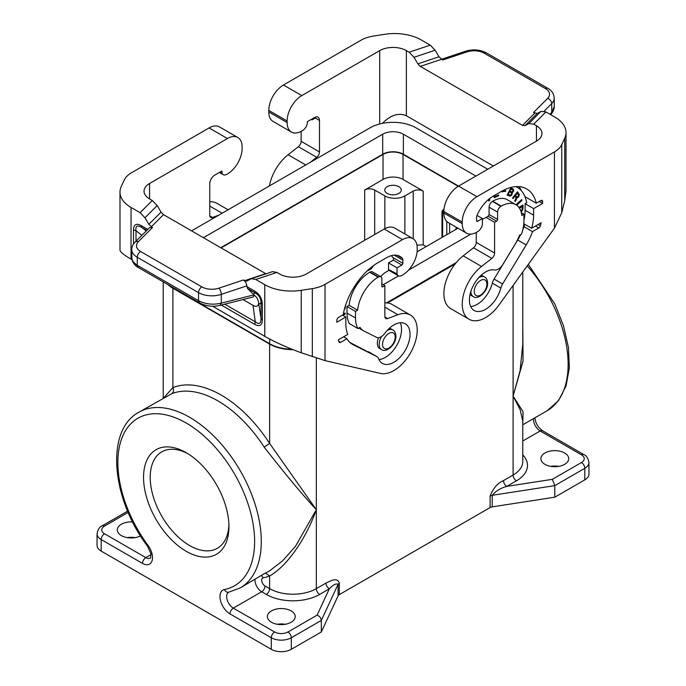 <?xml version="1.0" encoding="UTF-8"?>
<svg xmlns="http://www.w3.org/2000/svg" width="686" height="686" viewBox="0 0 686 686"><rect width="100%" height="100%" fill="white"/><g stroke="black" fill="none" stroke-linecap="round" stroke-linejoin="round"><path stroke-width="1.03" d="M561.757 144.609L564.732 138.203A37.739 21.789 -0 0 0 566.01 132.561L566.01 190.545L564.732 200.655L561.757 212.737L561.757 144.609A28.298 16.335 -0 0 1 554.434 151.932L476.916 196.685A20.752 11.979 -60 0 0 462.235 222.101L443.893 211.511A20.752 11.979 -60 0 1 458.565 186.095L403.368 154.23A14.62 8.438 180 0 0 382.694 154.23L220.763 247.715M475.913 176.079L403.368 134.199L403.368 154.23M522.775 272.033L522.775 344.106L520.108 370.672L513.102 396.088L523.049 411.711L522.775 423.614M522.775 324.367L523.049 361.033L513.102 396.088L520.108 409.551L522.775 421.11L522.775 461.558A33.014 19.062 -0 0 1 513.102 475.038L513.102 285.436M503.455 480.612C503.67 483.055 504.776 484.976 506.791 486.383C500.548 488.115 495.695 491.09 492.231 495.309L490.113 496.012C493.285 488.149 497.736 483.013 503.455 480.612L513.102 475.038A4.716 2.727 60 0 0 516.438 480.817A37.739 21.789 -0 0 0 522.775 454.861M374.685 234.526L374.685 190.048A7.074 4.082 0 0 0 364.678 190.048L383.02 179.449L383.02 154.419L221.098 247.912M516.438 480.817L506.791 486.383L552.35 479.334L554.794 485.628L554.794 497.187L584.806 479.857A14.149 8.172 0 0 0 588.957 474.077L588.957 462.518C588.125 458.188 586.419 455.547 583.829 454.586L542.523 430.739A4.716 2.727 120 0 0 540.165 430.971L581.471 454.818A4.716 2.727 -60 0 1 583.829 454.586M544.95 452.992A13.917 8.035 180 0 1 560.119 451.251A13.917 8.035 180 0 1 568.703 458.668A13.917 8.035 180 0 1 564.629 464.353A13.917 8.035 180 0 1 549.469 466.094A13.917 8.035 180 0 1 540.877 458.668A13.917 8.035 180 0 1 544.95 452.992M416.968 245.159L423.211 244.859L423.211 191.102L403.034 179.449A14.149 8.172 0 0 0 383.02 179.449M403.034 179.449L403.034 154.419A14.149 8.172 0 0 0 383.02 154.419M386.441 302.886L456.319 262.541M383.234 284.716L398.54 275.875M408.556 270.095L470.896 234.106M403.368 134.199A14.62 8.438 180 0 0 382.694 134.199L203.416 237.699M269.667 339.03L269.667 343.729A32.542 18.788 0 0 0 291.919 349.234M269.667 343.729L173.232 288.06A32.542 18.788 180 0 1 169.622 285.582M168.001 284.647A33.014 19.062 0 0 0 172.898 288.249L269.624 344.089L269.624 443.439L316.315 509.698L295.477 546.313L282.538 560.891L269.049 571.284L264.136 573.702M293.033 349.68A33.014 19.062 180 0 1 269.624 344.089M387.547 302.972L455.212 263.904M457.991 228.215L417.097 251.822M487.755 169.245L416.042 127.845A32.542 18.788 0 0 0 370.02 127.845L191.574 230.865M423.211 244.859L426.186 246.574M403.034 154.419L458.239 186.292M387.196 186.678A8.258 4.768 0 0 0 384.777 190.048A8.258 4.768 0 0 0 389.871 194.447A8.258 4.768 0 0 0 398.866 193.418A8.258 4.768 0 0 0 401.284 190.048A8.258 4.768 0 0 0 396.191 185.64A8.258 4.768 0 0 0 387.196 186.678M374.685 190.048L384.855 195.913A14.149 8.172 0 0 0 404.869 195.913L413.212 191.102A7.074 4.082 0 0 1 423.211 191.102M325.961 583.083L316.315 588.648A4.716 2.727 60 0 0 319.65 594.428L329.297 588.854C333.062 584.806 335.994 583.289 338.087 584.301L339.304 583.083C337.263 576.815 330.549 580.956 325.961 583.083C326.176 585.527 327.291 587.448 329.297 588.854L317.095 615.162C319.659 616.251 321.065 618 321.322 620.427L321.322 631.978L338.087 595.851A4.716 2.727 0 0 1 339.304 594.633L490.113 507.563A4.716 2.727 180 0 1 492.231 506.86L554.794 497.187M558.747 466.377A13.917 8.035 0 0 0 550.841 466.377M314.651 117.452A7.074 4.082 -60 0 1 314.651 117.64L314.651 118.412L312.645 119.561A2.358 1.363 -60 0 1 311.65 119.758A14.406 8.318 -60 0 0 310.99 119.561M566.01 132.561A37.739 21.789 -0 0 0 554.965 117.16L545.91 111.938L541.031 111.372L537.155 113.456L533.537 112.487L547.634 98.39A14.149 8.172 -0 0 0 545.387 88.528L484.145 53.165A14.149 8.172 180 0 0 467.063 51.87L442.642 60.016L439.014 56.792L435.138 50.241L430.259 45.165L421.213 39.942A37.739 21.789 180 0 0 384.76 34.3L373.673 36.015A28.298 16.335 180 0 0 360.982 40.242L283.464 85.004L301.806 95.594A20.752 11.979 -60 0 0 287.134 121.01L287.134 122.554A20.752 11.979 120 0 0 291.43 132.055A20.752 11.979 120 0 0 302.818 130.4A7.074 4.082 120 0 0 307.311 123.523L307.311 121.679L314.48 117.546A7.074 4.082 -60 0 1 318.021 117.195A7.074 4.082 -60 0 1 319.487 120.436L319.487 151.923A4.716 2.727 120 0 1 316.726 157.308L310.329 162.308M301.806 95.594L379.692 50.627A18.865 10.89 -0 0 1 406.369 50.627L409.113 52.213L413.992 57.29L417.868 63.841L420.312 66.379L522.509 125.384L524.953 125.667L537.155 113.456M536.443 125.727L536.443 141.136A18.865 10.89 180 0 0 541.974 133.427A18.865 10.89 180 0 0 536.443 125.727L533.708 124.14L528.82 123.583L524.953 125.667M550.026 114.305L551.724 112.375L551.184 114.125C553.328 111.475 554.348 108.928 554.254 106.476L551.724 112.375L551.724 103.603A18.865 10.89 -0 0 0 554.254 98.149C553.834 93.656 551.664 90.372 547.745 88.288A4.716 2.727 120 0 0 545.387 88.528M493.371 166.003L406.369 115.771C398.858 112.444 390.823 114.982 382.274 123.403M501.26 206.126L492.754 201.212A29.241 16.884 -60 0 1 507.374 199.763L515.881 204.677A29.241 16.884 -60 0 0 501.26 206.126L500.926 206.315A4.716 2.727 -60 0 0 497.59 212.094L497.59 219.409A1.415 0.815 -60 0 1 496.587 221.141L494.589 222.298L494.589 253.014A4.716 2.727 120 0 1 491.836 258.399L481.529 266.451A33.014 19.062 120 0 0 463.316 295.409A33.014 19.062 120 0 0 469.078 319.256A33.014 19.062 120 0 0 498.979 305.013L554.434 228.155L561.757 212.737M481.529 266.451L463.187 255.861A33.014 19.062 120 0 0 444.974 284.819A33.014 19.062 120 0 0 450.728 308.657L469.078 319.256M463.187 255.861L473.486 247.809A4.716 2.727 120 0 0 476.247 242.424L476.247 232.485M502.109 191.583L505.205 191.317L505.385 190.717M505.539 191.505L505.788 190.682L502.289 190.991L502.041 191.814L505.205 191.317M521.506 199.772L521.652 200.269L516.429 205.011M516.738 205.225L521.977 200.458L521.72 199.566L516.275 204.522L516.412 205.003M507.134 195.064L509.827 195.99L511.327 195.227L512.099 192.406L513.514 190.622L513.068 188.967M512.742 189.919L510.744 189.01L509.724 190.957L511.079 189.207L512.957 190.116L512.974 190.982L512.03 191.883L510.058 191.154M511.302 192.663L509.304 191.754L508 194.241L509.638 191.951L511.576 192.886L511.585 194.078L510.367 195.193L508.335 194.43M511.662 195.416L512.433 192.603L513.84 190.819L513.274 189.053L510.838 188.015L507.117 195.107L510.161 196.187L511.327 195.227M498.293 195.081L494.134 197.379M494.889 195.167L495.112 196.47L495.266 194.944M494.323 195.493L494.1 197.739L498.576 195.784L498.662 194.927L495.112 196.47M489.358 198.743L489.358 200.286L488.758 200.629M488.758 199.24L488.758 201.015L489.358 200.286M489.693 200.475L489.693 198.486M521.068 211.7L522.449 209.084L522.663 205.225M519.456 208.15L522.217 206.563L519.276 207.875M522.217 206.563L522.003 209.633L520.94 211.297M521.188 212.111L521.171 211.588M521.506 211.785L521.669 210.911M522.003 211.099L522.02 210.31M522.355 210.508L522.303 209.659M522.638 209.847L522.449 209.084M522.783 209.281L522.586 208.415M522.921 208.604L522.663 207.686M522.989 207.875L522.989 205.028L518.925 207.386M514.98 196.145L516.112 198.143L514.706 200.852L515.272 201.615L516.91 197.937L518.316 197.294L519.251 195.527L519.242 194.404L517.415 191.788L512.553 197.971L513.034 198.614L514.98 196.145L512.802 198.297M517.321 191.917L518.908 194.207L518.916 195.339L517.981 197.096L516.575 197.748L515.006 201.264M517.287 193.212L515.255 195.184L516.832 196.882L515.589 195.373L517.287 193.212L518.513 195.33L517.879 196.702L516.832 196.882M378.595 337.666A11.319 6.534 120 0 0 379.701 348.505L381.536 349.568A11.319 6.534 -60 0 1 379.187 344.381A11.319 6.534 -60 0 1 381.502 336.552M218.911 215.087L212.514 217.479A4.716 2.727 -60 0 1 210.731 217.436A4.716 2.727 -60 0 1 209.753 215.275L209.753 183.788A7.074 4.082 120 0 1 214.761 175.119L221.93 170.977L221.93 172.821A7.074 4.082 -60 0 0 223.224 174.673A7.074 4.082 -60 0 0 226.423 174.51A20.752 11.979 -60 0 0 242.107 148.545L242.107 147.001A20.752 11.979 120 0 0 237.81 137.5A20.752 11.979 120 0 0 227.435 138.529L149.557 183.496L149.557 198.897L152.292 200.484L157.18 205.56L161.047 212.111L148.845 224.322L152.464 227.538L149.651 227.538L135.031 242.158A4.716 3.336 -135 0 1 138.366 241.644L152.464 227.538M131.926 259.642L131.035 259.128C123.84 254.935 120.153 251.899 119.99 250.047L119.99 192.063A37.739 21.789 -0 0 1 121.268 186.421L124.243 180.024A28.298 16.335 -0 0 1 131.566 172.701L209.084 127.939L227.435 138.529M237.81 137.5L219.469 126.91A20.752 11.979 120 0 0 209.084 127.939M209.753 201.83A33.014 19.062 -60 0 1 216.922 203.33L228.095 209.779M220.335 171.894L221.93 172.821M119.99 192.063A37.739 21.789 -0 0 0 131.035 207.464L140.09 212.694L144.969 217.762L148.845 224.322M149.557 198.897A18.865 10.89 180 0 1 144.026 191.197A18.865 10.89 180 0 1 149.557 183.496M380.756 276.681A14.406 8.318 120 0 1 385.361 272.462L387.53 271.21A1.415 0.815 -60 0 0 388.525 269.478L397.031 273.911A7.074 4.082 -60 0 0 398.334 275.772A7.074 4.082 -60 0 0 401.524 275.601A20.752 11.979 -60 0 0 417.208 249.644L417.208 248.1A20.752 11.979 120 0 0 412.912 238.599A20.752 11.979 120 0 0 402.536 239.628L325.018 284.381L325.018 360.604L301.24 352.776C287.357 347.716 275.206 342.245 264.787 336.354L212.523 306.17M325.018 360.604L380.473 373.424A33.014 19.062 -60 0 0 411.746 350.615A33.014 19.062 -60 0 0 410.374 315.02L392.032 304.43A33.014 19.062 -60 0 0 384.855 302.92M199.497 302.826L138.255 267.471L137.277 265.31L198.52 300.665C205.448 304.232 213.046 305.064 221.295 303.143L220.095 305.356C212.789 307.079 205.92 306.23 199.497 302.826L198.52 300.665L198.52 292.639A4.716 2.727 -60 0 1 201.856 286.868A14.149 8.172 180 0 0 218.937 288.163L243.359 280.017L246.728 281.097L251.376 278.679L255.741 279.468L264.787 284.69A37.739 21.789 180 0 0 301.24 290.324L312.327 288.609A28.298 16.335 180 0 0 325.018 284.381M412.912 238.599L394.57 228.009A20.752 11.979 120 0 0 384.194 229.038L306.308 273.997A18.865 10.89 0 0 1 279.631 273.997L276.887 272.419L272.522 271.63L251.376 278.679M382.857 286.808L381.853 286.225A1.415 0.815 120 0 0 382.153 286.877A1.415 0.815 120 0 0 382.857 286.808L384.855 285.65L384.855 316.375A4.716 2.727 -60 0 0 385.832 318.527A4.716 2.727 -60 0 0 387.616 318.57L397.914 314.72A33.014 19.062 -60 0 1 410.374 315.02M381.853 286.225L381.853 278.91A4.716 2.727 120 0 0 380.876 276.75A4.716 2.727 120 0 0 378.518 276.981L378.183 277.178A29.241 16.884 120 0 0 357.638 310.218L349.14 305.313L347.005 306.539L347.005 313.09A33.014 19.062 120 0 0 349.414 323.638L357.921 328.543L359.987 327.351A30.424 17.562 120 0 0 363.64 330.866A30.424 17.562 120 0 0 364.18 331.158L376.563 337.341A9.433 5.445 -60 0 0 384.837 333.327A22.878 13.206 120 0 1 405.297 323.801A22.878 13.206 120 0 1 405.306 350.212A22.878 13.206 120 0 1 382.428 363.426A22.878 13.206 120 0 1 378.612 358.641A9.433 5.445 -60 0 0 377.034 356.66L368.528 351.755A9.433 5.445 -60 0 1 368.691 351.849M357.921 328.543A33.014 19.062 120 0 1 355.511 318.004L355.511 311.453L357.638 310.218M397.031 273.911L397.031 267.84L401.867 265.045A1.415 0.815 120 0 0 402.871 263.313L402.871 260.14A4.716 2.727 120 0 0 402.305 258.322A26.883 15.521 120 0 0 399.972 256.392A26.883 15.521 120 0 0 386.527 257.73L378.183 262.541A50.944 29.412 120 0 0 343.146 314.737L338.498 317.421A2.358 1.363 -60 0 0 336.826 320.311L336.826 322.24L345.838 317.035L345.838 323.586A39.625 22.878 120 0 0 347.811 334.382L338.301 339.87A52.359 30.227 -60 0 0 339.03 342.031A2.358 1.363 -60 0 0 339.416 342.511A2.358 1.363 -60 0 0 340.599 342.4L346.945 338.738A42.686 24.645 120 0 0 352.51 344.381A42.686 24.645 120 0 0 353.264 344.784L376.871 356.574A9.433 5.445 -60 0 1 377.034 356.66M384.855 285.65L381.853 283.918M355.511 311.453L347.005 306.539M380.876 276.75L372.378 271.845A4.716 2.727 120 0 0 370.02 272.076L369.685 272.265A29.241 16.884 120 0 0 349.14 305.313M346.945 338.738L343.609 336.809M376.871 356.574L349.886 342.434M378.989 359.55A22.878 13.206 120 0 0 396.8 345.307A22.878 13.206 120 0 0 400.23 322.763M345.838 317.035L342.503 315.114M391.243 255.689A23.581 13.617 120 0 1 393.447 258.442A1.415 0.815 120 0 1 392.538 260.611L388.525 262.927L388.525 268.998M373.476 265.619L371.358 268.715L368.296 270.567L368.296 269.855M343.266 314.094L345.169 312.988L345.169 314.068L342.931 315.363M345.71 304.901L345.118 308.751L344.466 308.983M387.058 330.601A11.319 6.534 -60 0 1 387.196 330.515A11.319 6.534 -60 0 1 392.855 329.957L391.02 328.894A11.319 6.534 120 0 0 389.245 328.38M368.296 270.181L371.023 268.526L372.892 266.048M369.231 269.023L372.429 266.4M344.835 313.185L344.835 313.879L342.597 315.174M345.007 307.096L344.561 308.64M397.031 267.84L388.525 262.927M243.359 280.017C245.459 281.457 246.608 283.412 246.814 285.865L247.577 288.532L254.395 295.272C256.898 297.27 258.322 299.885 258.665 303.101L261.023 318.484C261.014 323.646 259.102 324.752 255.286 321.803L254.686 324.358L221.261 305.064M262.335 304.37L261.023 302.92C261.014 298.513 259.102 295.194 255.286 292.982L254.686 291.121C259.582 294.183 262.129 298.599 262.335 304.37L262.335 319.942L261.023 318.484L261.023 302.92L259.008 304.087M258.665 303.101C258.236 306.445 256.341 307.191 252.98 305.321L242.981 299.55M265.988 273.808L163.491 214.649L161.047 212.111M254.043 294.834L221.295 303.143L221.295 294.371A18.865 10.89 180 0 1 198.52 292.639L137.277 257.284L137.277 265.31L136.591 264.899L132.973 261.555L131.875 259.068L131.746 249.584A18.865 10.89 -0 0 0 137.277 257.284A4.716 2.727 -60 0 1 140.613 251.505A14.149 8.172 -0 0 1 138.366 241.644M133.496 244.019L133.496 229.982C133.693 224.451 136.248 222.976 141.144 225.565L141.745 227.426C137.277 224.862 135.356 225.96 136.008 230.745L141.873 235.315M220.095 305.356L253.074 296.995L254.395 295.272M133.496 229.982L136.008 230.745L136.008 241.18M163.705 397.906L172.898 387.599A106.133 61.277 -120 0 1 269.624 443.439L264.136 447.066C285.196 474.035 302.595 494.906 316.315 509.698C306.188 538.604 286.902 566.37 269.624 575.957L265.602 573.282M321.322 631.978L291.301 649.308A14.149 8.172 180 0 1 271.287 649.308L271.287 637.757L229.982 613.901A14.149 8.172 -120 0 1 220.412 600.199A14.149 8.172 -120 0 1 224.399 589.54A4.716 3.782 78.7 0 0 228.652 592.241L240.28 587.893A101.408 58.55 -120 0 0 240.28 470.793A101.408 58.55 -120 0 0 138.872 412.243L171.714 393.704C173.592 392.281 173.987 390.24 172.898 387.599L172.898 288.249M132.595 521.926A13.917 8.035 0 0 0 121.371 524.241A13.917 8.035 0 0 0 117.297 529.918A13.917 8.035 0 0 0 125.538 537.258A13.917 8.035 0 0 0 140.493 535.903M271.459 610.892A13.917 8.035 0 0 0 267.386 616.568A13.917 8.035 0 0 0 275.969 623.994A13.917 8.035 0 0 0 291.138 622.253A13.917 8.035 0 0 0 295.212 616.568A13.917 8.035 0 0 0 286.619 609.151A13.917 8.035 0 0 0 271.459 610.892M143.546 477.345A60.377 34.857 60 0 1 186.24 452.7A60.377 34.857 60 0 1 228.935 526.642A60.377 34.857 60 0 1 186.24 551.295A60.377 34.857 60 0 1 143.546 477.345M271.287 649.308L101.194 551.098A14.149 8.172 180 0 1 97.043 545.327L97.043 533.768A14.149 8.172 180 0 0 101.194 539.548L142.499 563.395A14.149 8.172 -120 0 0 152.069 560.736A14.149 8.172 -120 0 0 148.082 545.481A4.716 0.737 143.6 0 0 147.627 546.356L150.963 553.919L150.551 558.087A9.433 5.445 -120 0 1 145.835 557.615L151.057 554.605M228.901 524.661A55.66 32.131 60 0 1 217.402 548.268A55.66 32.131 60 0 1 174.518 533.365A55.66 32.131 60 0 1 150.217 477.345A55.66 32.131 60 0 1 161.75 451.868A55.66 32.131 60 0 1 187.947 453.72M127.253 537.618A13.917 8.035 180 0 1 135.159 537.618M277.341 624.277A13.917 8.035 180 0 1 285.247 624.277M470.082 294.277A11.319 6.534 120 0 0 471.419 295.555L473.254 296.609A11.319 6.534 -60 0 1 470.905 291.43A11.319 6.534 -60 0 1 470.913 291.267M443.893 211.511L443.893 213.054A20.752 11.979 120 0 0 448.19 222.556L466.531 233.146A20.752 11.979 120 0 0 477.928 231.491A7.074 4.082 120 0 0 482.412 224.614L482.412 218.542L477.019 215.421M536.443 141.136L458.565 186.095L476.916 196.685M462.235 222.101L462.235 223.645A20.752 11.979 120 0 0 466.531 233.146M515.881 204.677A29.241 16.884 -60 0 1 521.806 215.438L523.941 214.212L523.941 220.755A33.014 19.062 -60 0 1 521.523 234.089L519.456 235.281A30.424 17.562 -60 0 1 515.263 243.933L502.881 264.41A9.433 5.445 120 0 1 494.615 269.95A22.878 13.206 -60 0 0 473.091 285.993A22.878 13.206 -60 0 0 474.146 310.466A22.878 13.206 -60 0 0 500.84 288.069A9.433 5.445 120 0 1 502.581 283.995L526.179 244.953A42.686 24.645 -60 0 0 532.508 231.602L538.844 227.941A2.358 1.363 120 0 0 540.414 225.763A52.359 30.227 120 0 0 541.143 222.761L531.633 228.249A39.625 22.878 -60 0 0 533.614 215.172L533.614 208.621L542.617 203.425L542.617 201.504A2.358 1.363 120 0 0 542.129 200.423A2.358 1.363 120 0 0 540.954 200.535L536.306 203.219A50.944 29.412 -60 0 0 526.728 188.967A50.944 29.412 -60 0 0 501.26 191.488L492.925 196.299A26.883 15.521 -60 0 0 477.147 215.112A4.716 2.727 -60 0 0 476.581 217.591L476.581 220.755A1.415 0.815 -60 0 0 476.873 221.406A1.415 0.815 -60 0 0 477.576 221.338L482.412 218.542M494.589 222.298L486.082 217.385L484.084 218.542A2.358 1.363 -60 0 1 483.081 218.731A14.406 8.318 -60 0 0 482.387 218.525M523.941 214.212L521.343 212.711M492.754 201.212L492.419 201.401A4.716 2.727 -60 0 0 489.084 207.181L489.084 214.495A1.415 0.815 -60 0 1 488.089 216.227L486.082 217.385M520.674 234.586A42.686 24.645 -60 0 1 517.673 240.04L494.074 279.091A9.433 5.445 120 0 0 492.334 283.164A22.878 13.206 -60 0 1 470.716 306.591M532.508 231.602L524.001 226.689A42.686 24.645 -60 0 1 522.723 230.042M531.633 228.249L523.804 223.73M524.79 224.305A42.686 24.645 -60 0 1 524.001 226.689M515.932 186.626A47.643 27.509 -60 0 1 517.244 187.295A47.643 27.509 -60 0 1 525.742 198.923A42.686 24.645 -60 0 1 526.737 202.773L525.107 203.716L525.107 210.259A39.625 22.878 -60 0 1 523.941 220.18M478.777 277.641A11.319 6.534 -60 0 1 478.914 277.564A11.319 6.534 -60 0 1 484.573 276.998L482.738 275.944A11.319 6.534 120 0 0 480.963 275.42M526.128 197.345L525.373 197.782M519.062 186.643A50.944 29.412 -60 0 1 521.18 190.494M542.617 203.425L539.282 201.504M533.614 208.621L525.107 203.716M536.306 203.219L524.953 196.668M301.145 131.395L301.145 141.333A4.716 2.727 120 0 1 298.384 146.718L288.086 154.762A33.014 19.062 120 0 0 269.409 185.932M283.464 85.004A20.752 11.979 -60 0 0 268.792 110.42L268.792 111.955A20.752 11.979 120 0 0 273.088 121.456L291.43 132.055M522.775 424.805L547.128 410.743A101.408 58.55 -120 0 0 527.2 265.894M364.678 240.297L364.678 190.048M492.231 506.86L492.231 495.309L554.794 485.628L584.806 468.298A14.149 8.172 0 0 0 588.957 462.518M584.806 479.857L584.806 468.298A4.716 2.727 60 0 0 581.471 462.518A9.433 5.445 0 0 0 581.471 454.818M552.35 479.334L581.471 462.518M522.775 441.012L540.165 430.971A9.433 5.445 -120 0 1 533.537 418.589M382.694 134.199L382.694 154.23M384.855 228.67L384.855 195.913M404.869 233.96L404.869 195.913M413.212 238.779L413.212 191.102M456.01 229.356L456.01 227.066M449.63 233.043L449.63 223.387M382.522 344.381A8.961 5.171 -60 0 1 388.859 333.405A8.961 5.171 -60 0 1 395.196 337.066A8.961 5.171 -60 0 1 388.859 348.042A8.961 5.171 -60 0 1 382.522 344.381M446.783 234.689L446.783 221.484M441.981 237.459L441.981 211.965A2.358 1.363 0 0 0 442.667 212.926L443.902 213.638M443.928 210.336A2.358 1.363 -60 0 0 442.667 212.926L442.667 237.056M444.056 208.913L442.667 210.293A2.358 1.664 45 0 1 443.953 209.942M564.732 200.655L564.732 138.203M522.509 125.384L534.72 113.173M420.312 66.379L441.45 59.33M528.82 123.583L541.031 111.372M547.634 98.39A4.716 3.336 45 0 1 551.724 103.603L544.152 111.175M467.063 51.87A4.716 1.929 -108.4 0 0 465.571 51.244C473.057 49.023 480.029 49.589 486.503 52.933A4.716 2.727 120 0 0 484.145 53.165M533.708 124.14L545.91 111.938M406.369 50.627L406.369 115.771M491.836 258.399L473.486 247.809M494.589 253.014L476.247 242.424M413.992 57.29L435.138 50.241M417.868 63.841L439.014 56.792M152.292 200.484L140.09 212.694M276.887 272.419L255.741 279.468M402.536 239.628L384.194 229.038M301.24 352.776L301.24 290.324M312.327 356.746L312.327 288.609M264.787 336.354L264.787 284.69M387.616 318.57L384.906 317.009M397.914 314.72L384.855 307.182M355.511 318.004L347.005 313.09M378.183 277.178L369.685 272.265M378.518 276.981L370.02 272.076M340.599 342.4L338.781 341.345M353.264 344.784L351.772 343.926M402.305 258.322L397.134 255.338M402.871 260.14L394.244 255.166M402.871 263.313L392.924 257.576M401.867 265.045L393.155 260.011M131.035 259.128L131.035 207.464M141.144 225.565L147.79 229.398M254.686 291.121L246.814 286.577M262.335 319.942C262.129 325.481 259.582 326.948 254.686 324.358M253.34 294.105L255.286 292.982L247.577 288.532M252.98 305.321L255.286 321.803L224.759 304.172M163.491 214.649L151.28 226.86M201.856 286.868L140.613 251.505M265.688 273.654L244.55 280.703M157.18 205.56L144.969 217.762M146.83 230.359L141.745 227.426L146.247 230.942M218.937 288.163A4.716 1.929 71.6 0 1 221.295 294.371L246.814 285.865M209.753 206.083L222.127 213.226M209.805 215.919L212.514 217.479M264.136 447.066A101.408 58.55 -120 0 0 171.714 393.704M316.315 358.118L316.315 588.648A33.014 19.062 180 0 1 269.624 588.648L265.002 585.981A4.716 2.727 -60 0 1 261.666 591.761L233.317 608.13L274.623 631.978A4.716 2.727 120 0 0 271.287 637.757A14.149 8.172 180 0 0 291.301 637.757L291.301 649.308M319.65 594.428A37.739 21.789 180 0 1 266.288 594.428A4.716 2.727 120 0 0 269.624 588.648L269.624 575.957A106.133 61.277 -120 0 1 263.141 577.861A4.716 2.727 -120 0 0 261.812 581.411A4.716 2.727 -120 0 0 265.002 585.981M266.288 594.428L261.666 591.761A9.433 5.445 -120 0 1 255.038 579.378M338.087 595.851L338.087 584.301L321.322 620.427L291.301 637.757A4.716 2.727 60 0 0 287.966 631.978A9.433 5.445 180 0 1 274.623 631.978M142.499 563.395A4.716 2.727 -60 0 1 145.835 557.615L104.529 533.768A9.433 5.445 180 0 1 104.529 526.068L128.153 512.425M317.095 615.162L287.966 631.978M127.613 511.147L102.171 525.836A4.716 2.727 60 0 1 104.529 526.068M224.399 589.54A96.692 55.823 -120 0 0 237.605 479.531A96.692 55.823 -120 0 0 134.876 420.226A96.692 55.823 -120 0 0 148.082 545.481M101.194 551.098L101.194 539.548A4.716 2.727 120 0 1 104.529 533.768M261.392 575.708A4.716 3.782 -101.3 0 1 263.141 577.861M228.652 592.241L228.601 592.258A9.433 5.445 -120 0 0 227.152 599.813A9.433 5.445 -120 0 0 233.317 608.13A4.716 2.727 -60 0 0 229.982 613.901M339.304 594.633L339.304 583.083M490.113 507.563L490.113 496.012M474.24 291.43A8.961 5.171 -60 0 1 480.577 280.454A8.961 5.171 -60 0 1 486.914 284.107A8.961 5.171 -60 0 1 480.577 295.083A8.961 5.171 -60 0 1 474.24 291.43M554.434 151.932L554.434 228.155M500.926 206.315L492.419 201.401M497.59 212.094L489.084 207.181M497.59 219.409L489.084 214.495M496.587 221.141L488.089 216.227M500.84 288.069L492.334 283.164M538.844 227.941L535.517 226.011M526.179 244.953L517.673 240.04M502.581 283.995L494.074 279.091M540.414 225.763L538.184 224.476M462.235 223.645L443.893 213.054M477.576 221.338L476.581 220.755M542.617 201.504L540.954 200.535M533.614 215.172L525.107 210.259M409.113 52.213L430.259 45.165M268.792 111.955L287.134 122.554M268.792 110.42L287.134 121.01M379.692 50.627L379.692 123.995M301.145 141.333L319.487 151.923M298.384 146.718L316.726 157.308M288.086 154.762L305.742 164.957M319.487 120.436L314.651 117.64M547.128 410.743L558.533 400.607L566.027 386.038L569.337 368.065L568.462 347.648L563.515 325.876L554.82 303.915L528.323 264.333M534.883 417.808L535.8 422.07L537.207 425.046L538.896 427.507L542.523 430.739M442.667 210.293A2.358 2.358 0 0 0 441.981 211.965M392.855 329.957C394.647 330.824 395.659 332.873 395.891 336.106C396.319 344.278 386.175 353.307 381.536 349.568M486.503 52.933L547.745 88.288M554.254 106.476L554.254 98.149M551.184 114.125L550.687 114.691M465.571 51.244L441.407 59.305M219.383 172.452L223.224 174.673M398.334 275.772L388.422 270.044M358.769 328.054L363.64 330.866M131.746 249.584C131.712 246.986 132.801 244.508 135.031 242.158M138.255 267.471C136.763 267.043 134.876 265.122 132.604 261.7L131.746 257.902M240.28 587.893L264.556 573.496M163.225 281.886L163.225 398.18M138.872 412.243C104.958 430.328 111.466 499.014 147.627 546.356M102.171 525.836C99.607 526.762 97.901 529.412 97.043 533.768M484.573 276.998C486.374 277.864 487.386 279.914 487.609 283.147C488.038 291.327 477.902 300.348 473.254 296.609M517.244 187.295L516.061 186.618"/></g></svg>
